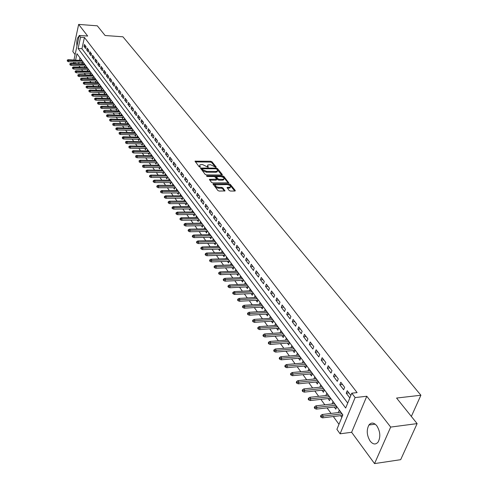 <?xml version="1.0" encoding="UTF-8"?>
<svg xmlns="http://www.w3.org/2000/svg" width="488" height="488" viewBox="0 0 488 488"><rect width="100%" height="100%" fill="white"/><g stroke="black" fill="none" stroke-linecap="round" stroke-linejoin="round"><path stroke-width="0.73" d="M215.873 167.305L216.184 166.963L211.957 161.754L210.718 161.254L195.023 161.168L199.165 166.786L200.043 167.14L200.367 166.798L199.83 166.115L199.824 164.932L201.306 164.56L202.587 164.578L207.986 167.219L208.303 166.884L207.76 166.201L207.748 165.011L210.474 164.663L215.873 167.305M376.815 425.817C373.936 422.48 371.313 422.199 368.952 424.981C366.335 430.007 366.744 435.387 370.172 441.134C373.082 444.605 375.754 444.879 378.182 441.963C380.725 436.851 380.268 431.471 376.815 425.817M79.074 36.191L79.019 36.21C77.092 37.881 76.403 41.138 76.958 45.976M229.189 190.521L230.482 191.046L234.85 191.04L235.283 190.509L230.293 184.36L229.018 183.842L213.006 183.927L217.892 190.534L219.191 191.064L224.968 190.942L222.851 187.868L221.564 187.343L218.935 187.343C216.19 186.91 215.049 186.081 215.501 184.848L226.963 184.562C229.702 184.995 230.836 185.83 230.379 187.056L227.06 187.453L229.189 190.521M417.118 423.608L400.672 459.678L374.546 463.6L390.681 427.085L417.118 423.608L396.573 398.055L420.9 395.237L122.927 36.795L105.097 35.508L97.319 25.827L78.653 24.4L87.675 36.045L79.233 35.441L80.563 37.186L84.418 37.454L357.094 392.602L351.787 393.188L355.124 397.567L340.099 433.801L336.897 429.355L342.863 414.873L76.976 53.729L75.591 60.134M390.681 427.085L366.787 396.25L355.124 397.567M221.863 175.009L222.302 174.509L217.514 168.61L216.269 168.104L200.476 168.067L205.167 174.393L206.43 174.905L221.863 175.009M223.839 176.4L228.726 182.829L212.744 182.902L211.463 182.378L209.407 179.37L216.629 179.169L215.263 177.065L213.994 176.546L207.437 176.51L206.552 175.875L222.577 175.894L223.839 176.4L223.577 177.254L228.183 182.939M78.653 24.4L72.834 51.539L75.091 54.625M342.82 414.971L339.288 410.17L338.306 412.574L340.831 412.269L322.147 414.519L323.276 416.105L341.99 413.842M340.569 415.66L341.832 417.374M334.25 407.035L335.781 409.127L336.757 406.73L332.993 401.612L332.035 403.979M328.034 398.562L329.546 400.624L330.504 398.232L326.801 393.206L325.88 395.524M321.921 390.229L323.416 392.26L324.355 389.881L320.72 384.94L319.823 387.21M315.919 382.037L317.389 384.044L318.31 381.671L314.736 376.815L313.875 379.042M310.014 373.985L311.46 375.961L312.369 373.601L308.855 368.824L308.019 371.008M304.207 366.067L305.634 368.019L306.531 365.665L303.072 360.967L302.261 363.109M298.497 358.284L299.906 360.205L300.785 357.863L297.381 353.239L296.6 355.343M292.879 350.622L294.264 352.519L295.13 350.183L291.787 345.638L291.025 347.7M287.353 343.082L288.719 344.955L289.573 342.631L286.279 338.16L285.541 340.185M281.911 335.671L283.266 337.513L284.101 335.201L280.862 330.803L280.149 332.792M276.562 328.375L277.898 330.193L278.721 327.893L275.537 323.562L274.842 325.514M271.298 321.195L272.615 322.989L273.426 320.695L270.291 316.431L269.614 318.353M266.113 314.126L267.412 315.901L268.211 313.613L265.124 309.416L264.472 311.307M261.013 307.172L262.294 308.922L263.081 306.647L260.043 302.511L259.402 304.366M255.993 300.321L257.255 302.048L258.03 299.784L255.035 295.716L254.419 297.54M251.046 293.575L252.296 295.283L253.059 293.026L250.106 289.018L249.508 290.811M246.172 286.938L247.41 288.621L248.16 286.371L245.257 282.43L244.671 284.193M241.377 280.393L242.597 282.058L243.335 279.819L240.474 275.933L239.907 277.672M236.649 273.951L237.857 275.592L238.583 273.365L235.765 269.541L235.216 271.249M231.995 267.607L233.191 269.23L233.904 267.009L231.129 263.239L230.592 264.917M227.414 261.354L228.585 262.953L229.293 260.744L226.56 257.03L226.036 258.683M222.894 255.194L224.053 256.773L224.748 254.571L222.058 250.911L221.546 252.54M218.441 249.118L219.588 250.686L220.277 248.49L217.624 244.884L217.123 246.489M214.055 243.134L215.19 244.683L215.867 242.499L213.25 238.943L212.762 240.523M209.73 237.241L210.853 238.766L211.517 236.595L208.937 233.087L208.461 234.649M205.466 231.428L206.576 232.935L207.229 230.769L204.692 227.316L204.228 228.854M201.263 225.694L202.361 227.188L203.008 225.029L200.501 221.625L200.049 223.138M197.121 220.045L198.201 221.521L198.842 219.374L196.371 216.019L195.932 217.508M193.034 214.476L194.102 215.934L194.736 213.793L192.296 210.487L191.869 211.951M189.008 208.98L190.064 210.419L190.686 208.291L188.283 205.027L187.862 206.479M185.031 203.563L186.081 204.99L186.691 202.868L184.318 199.647L183.909 201.074M181.115 198.219L182.146 199.629L182.75 197.518L180.414 194.34L180.011 195.749M177.248 192.949L178.273 194.34L178.864 192.235L176.558 189.106L176.168 190.497M173.435 187.746L174.448 189.124L175.033 187.032L172.758 183.939L172.374 185.312M169.671 182.616L170.672 183.982L171.251 181.896L169.007 178.846L168.635 180.2M165.963 177.553L166.951 178.901L167.518 176.827L165.304 173.819L164.938 175.149M162.297 172.557L163.273 173.893L163.84 171.825L161.656 168.854L161.296 170.172M158.679 167.628L159.649 168.946L160.204 166.89L158.051 163.962L157.697 165.261M155.111 162.76L156.075 164.072L156.624 162.016L154.495 159.125L154.153 160.412M151.591 157.959L152.543 159.253L153.079 157.209L150.981 154.354L150.646 155.623M148.114 153.22L149.053 154.501L149.59 152.463L147.516 149.645L147.187 150.896M144.686 148.541L145.613 149.804L146.138 147.779L144.094 144.997L143.771 146.235M141.294 143.917L142.215 145.174L142.734 143.155L140.715 140.41L140.398 141.63M137.952 139.361L138.86 140.599L139.373 138.592L137.378 135.877L137.073 137.085M134.645 134.853L135.548 136.085L136.054 134.084L134.084 131.406L133.785 132.596M131.388 130.406L132.278 131.62L132.779 129.631L130.833 126.984L130.534 128.161M128.161 126.014L129.046 127.216L129.54 125.233L127.618 122.622L127.331 123.781M124.983 121.677L125.855 122.866L126.343 120.89L124.446 118.309L124.166 119.456M121.841 117.388L122.701 118.572L123.189 116.602L121.311 114.052L121.036 115.186M118.737 113.155L119.591 114.326L120.066 112.362L118.218 109.849L117.944 110.971M115.668 108.97L116.516 110.129L116.986 108.177L115.156 105.689L114.893 106.799M112.636 104.841L113.478 105.987L113.942 104.042L112.136 101.583L111.874 102.681M109.641 100.76L110.477 101.894L110.935 99.955L109.147 97.527L108.891 98.613M106.683 96.728L107.513 97.85L107.964 95.922L106.201 93.519L105.945 94.593M103.761 92.738L104.578 93.855L105.03 91.933L103.285 89.56L103.035 90.622M100.876 88.798L101.681 89.902L102.126 87.992L100.4 85.644L100.162 86.693M98.021 84.906L98.82 85.998L99.259 84.095L97.557 81.777L97.319 82.814M95.197 81.057L95.99 82.143L96.423 80.246L94.739 77.952L94.507 78.983M92.409 77.257L93.196 78.33L93.623 76.439L91.957 74.176L91.726 75.189M89.652 73.493L90.433 74.56L90.853 72.675L89.206 70.437L88.981 71.443M86.925 69.778L87.7 70.833L88.114 68.954L86.486 66.746L86.266 67.74M84.229 66.106L84.997 67.149L85.412 65.276L83.802 63.092L83.582 64.074M86.034 46.635L84.424 44.512L84.009 46.397L85.62 48.525L86.034 46.635M88.749 50.209L87.12 48.062L86.699 49.953L88.328 52.106L88.749 50.209M91.494 53.826L89.847 51.655L89.426 53.552L91.073 55.73L91.494 53.826M94.276 57.486L92.604 55.284L92.177 57.194L93.842 59.396L94.276 57.486M97.082 61.189L95.392 58.963L94.959 60.878L96.648 63.105L97.082 61.189M99.924 64.934L98.216 62.678L97.777 64.599L99.485 66.856L99.924 64.934M102.803 68.723L101.071 66.441L100.632 68.369L102.358 70.656L102.803 68.723M105.713 72.553L103.962 70.248L103.511 72.187L105.262 74.493L105.713 72.553M108.653 76.433L106.884 74.103L106.433 76.043L108.202 78.385L108.653 76.433M111.636 80.361L109.843 77.995L109.385 79.953L111.172 82.319L111.636 80.361M114.649 84.332L112.838 81.941L112.374 83.906L114.186 86.297L114.649 84.332M117.706 88.352L115.869 85.937L115.4 87.901L117.23 90.329L117.706 88.352M120.792 92.421L118.938 89.975L118.462 91.951L120.316 94.404L120.792 92.421M123.921 96.545L122.043 94.068L121.561 96.051L123.44 98.533L123.921 96.545M127.087 100.717L125.184 98.21L124.696 100.199L126.599 102.718L127.087 100.717M130.296 104.938L128.368 102.401L127.874 104.401L129.796 106.945L130.296 104.938M133.541 109.214L131.589 106.646L131.089 108.653L133.041 111.233L133.541 109.214M136.829 113.545L134.853 110.941L134.346 112.96L136.317 115.571L136.829 113.545M140.16 117.931L138.153 115.296L137.64 117.321L139.641 119.963L140.16 117.931M143.527 122.372L141.502 119.7L140.983 121.738L143.008 124.416L143.527 122.372M146.943 126.874L144.887 124.166L144.363 126.209L146.412 128.923L146.943 126.874M150.402 131.431L148.321 128.686L147.791 130.741L149.865 133.486L150.402 131.431M153.909 136.042L151.798 133.267L151.262 135.328L153.366 138.11L153.909 136.042M157.459 140.721L155.324 137.909L154.775 139.977L156.904 142.795L157.459 140.721M161.052 145.461L158.893 142.612L158.338 144.686L160.497 147.547L161.052 145.461M164.7 150.261L162.504 147.37L161.943 149.462L164.133 152.354L164.7 150.261M168.391 155.123L166.17 152.201L165.603 154.293L167.817 157.227L168.391 155.123M172.136 160.058L169.885 157.087L169.305 159.198L171.556 162.169L172.136 160.058M175.93 165.054L173.649 162.046L173.063 164.163L175.338 167.177L175.93 165.054M179.773 170.117L177.461 167.073L176.869 169.196L179.175 172.252L179.773 170.117M183.671 175.253L181.329 172.166L180.725 174.301L183.067 177.394L183.671 175.253M187.624 180.462L185.245 177.327L184.635 179.474L187.008 182.61L187.624 180.462M191.631 185.739L189.222 182.567L188.606 184.714L191.009 187.898L191.631 185.739M195.694 191.095L193.248 187.874L192.626 190.033L195.066 193.26L195.694 191.095M199.818 196.524L197.335 193.254L196.701 195.426L199.177 198.695L199.818 196.524M203.996 202.026L201.477 198.714L200.836 200.891L203.344 204.21L203.996 202.026M208.236 207.614L205.686 204.252L205.027 206.442L207.577 209.803L208.236 207.614M212.536 213.274L209.944 209.87L209.285 212.066L211.865 215.482L212.536 213.274M216.898 219.027L214.275 215.568L213.598 217.776L216.221 221.235L216.898 219.027M221.326 224.858L218.661 221.345L217.977 223.565L220.637 227.079L221.326 224.858M225.816 230.775L223.114 227.213L222.418 229.439L225.12 233.008L225.816 230.775M230.373 236.778L227.634 233.166L226.926 235.399L229.665 239.022L230.373 236.778M235.002 242.871L232.215 239.205L231.507 241.45L234.283 245.129L235.002 242.871M239.7 249.063L236.869 245.336L236.149 247.593L238.968 251.326L239.7 249.063M244.464 255.34L241.597 251.564L240.865 253.827L243.726 257.615L244.464 255.34M249.307 261.721L246.391 257.884L245.647 260.159L248.557 264.002L249.307 261.721M254.224 268.199L251.265 264.301L250.509 266.582L253.461 270.486L254.224 268.199M259.213 274.774L256.212 270.816L255.444 273.109L258.439 277.074L259.213 274.774M264.289 281.454L261.233 277.434L260.452 279.74L263.496 283.766L264.289 281.454M269.437 288.237L266.338 284.156L265.545 286.468L268.638 290.555L269.437 288.237M274.671 295.13L271.523 290.982L270.712 293.306L273.853 297.46L274.671 295.13M279.984 302.133L276.787 297.918L275.964 300.254L279.16 304.475L279.984 302.133M285.389 309.252L282.137 304.969L281.301 307.312L284.547 311.6L285.389 309.252M290.879 316.486L287.572 312.131L286.731 314.485L290.024 318.847L290.879 316.486M296.46 323.837L293.099 319.414L292.239 321.775L295.594 326.21L296.46 323.837M302.133 331.309L298.717 326.814L297.845 329.186L301.249 333.694L302.133 331.309M307.904 338.91L304.433 334.335L303.542 336.72L307.007 341.301L307.904 338.91M313.766 346.639L310.24 341.984L309.331 344.382L312.857 349.036L313.766 346.639M319.731 354.495L316.145 349.768L315.224 352.171L318.804 356.905L319.731 354.495M325.801 362.493L322.147 357.68L321.214 360.089L324.855 364.908L325.801 362.493M331.974 370.624L328.259 365.725L327.308 368.147L331.01 373.052L331.974 370.624M338.257 378.895L334.475 373.912L333.505 376.346L337.275 381.335L338.257 378.895M344.644 387.313L340.801 382.244L339.813 384.69L343.65 389.766L344.644 387.313M84.418 37.454L81.947 48.739L347.712 403.082M350.841 395.481L347.236 390.723L346.23 393.175L349.829 397.94M78.903 65.801L80.056 67.387M81.575 69.479L82.746 71.102M84.278 73.206L85.473 74.859M87.01 76.976L88.23 78.659M89.774 80.782L91.018 82.502M92.574 84.644L93.842 86.394M95.404 88.541L96.697 90.329M98.265 92.494L99.589 94.312M101.162 96.484L102.511 98.344M104.097 100.528L105.469 102.425M107.067 104.621L108.464 106.555M110.068 108.763L111.496 110.733M113.112 112.954L114.564 114.961M116.187 117.199L117.675 119.249M119.304 121.494L120.817 123.58M122.457 125.843L124.007 127.972M125.654 130.247L127.228 132.419M128.887 134.706L130.497 136.921M132.163 139.226L133.803 141.483M135.481 143.795L137.152 146.101M138.842 148.431L140.55 150.78M142.246 153.122L143.984 155.519M145.692 157.874L147.468 160.32M149.188 162.693L150.999 165.188M152.726 167.567L154.574 170.117M156.312 172.514L158.197 175.113M159.948 177.522L161.87 180.17M163.632 182.597L165.591 185.306M167.366 187.746L169.366 190.503M171.148 192.961L173.191 195.773M174.985 198.25L177.065 201.123M178.87 203.612L180.999 206.54M182.817 209.047L184.982 212.036M186.812 214.555L189.027 217.611M190.869 220.143L193.126 223.26M194.98 225.816L197.286 228.994M199.147 231.562L201.501 234.807M203.38 237.394L205.784 240.712M207.674 243.311L210.127 246.696M212.03 249.319L214.531 252.772M216.446 255.407L219.002 258.939M220.93 261.592L223.547 265.191M225.486 267.869L228.152 271.548M230.104 274.238L232.831 277.995M234.795 280.704L237.577 284.541M239.559 287.267L242.402 291.19M244.396 293.935L247.294 297.936M249.307 300.706L252.272 304.793M254.291 307.58L257.322 311.759M259.36 314.565L262.459 318.835M264.508 321.659L267.668 326.021M269.736 328.869L272.969 333.328M275.049 336.195L278.355 340.752M280.454 343.644L283.833 348.298M285.944 351.207L289.396 355.972M291.519 358.9L295.051 363.774M297.192 366.726L300.803 371.704M302.963 374.674L306.659 379.768M308.831 382.763L312.607 387.972M314.797 390.992L318.664 396.317M320.872 399.361L324.825 404.808M327.045 407.876L331.09 413.452M333.335 416.538L338.971 424.316M79.971 57.797L79.41 60.366M78.983 62.318L78.666 63.788M81.563 62.47L82.326 63.507L82.734 61.647L81.142 59.481L80.929 60.457M411.341 416.429L420.9 395.237M366.787 396.25L351.622 432.289L374.546 463.6M351.622 432.289L340.099 433.801M73.584 63.495L73.505 61.994M80.563 37.186L78.111 48.489L345.675 408.029L351.787 393.188M73.926 60.036L79.233 35.441M75.164 62.092L74.847 63.568M81.947 48.739L78.111 48.489M84.009 46.397L85.949 46.525M86.699 49.953L88.651 50.081M89.426 53.552L91.378 53.674M92.177 57.194L94.141 57.316M94.959 60.878L96.935 60.994M97.777 64.599L99.759 64.715M100.632 68.369L102.62 68.485M103.511 72.187L105.512 72.297M106.433 76.043L108.44 76.152M109.385 79.953L111.404 80.056M112.374 83.906L114.406 84.003M115.4 87.901L117.437 87.999M118.462 91.951L120.505 92.049M121.561 96.051L123.617 96.142M124.696 100.199L126.764 100.29M127.874 104.401L129.948 104.487M131.089 108.653L133.175 108.733M134.346 112.96L136.439 113.039M137.64 117.321L139.751 117.394M140.983 121.738L143.1 121.805M144.363 126.209L146.492 126.276M147.791 130.741L149.926 130.802M151.262 135.328L153.409 135.383M154.775 139.977L156.929 140.032M158.338 144.686L160.503 144.735M161.943 149.462L164.12 149.499M165.603 154.293L167.787 154.33M169.305 159.198L171.508 159.228M173.063 164.163L175.271 164.188M176.869 169.196L179.09 169.214M180.725 174.301L182.957 174.314M184.635 179.474L186.88 179.48M188.606 184.714L190.857 184.72M192.626 190.033L194.889 190.033M196.701 195.426L198.976 195.42M200.836 200.891L203.124 200.879M205.027 206.442L207.327 206.418M209.285 212.066L211.597 212.036M213.598 217.776L215.922 217.739M217.977 223.565L220.314 223.522M222.418 229.439L224.767 229.391M226.926 235.399L229.287 235.344M231.507 241.45L233.874 241.389M236.149 247.593L238.528 247.52M240.865 253.827L243.256 253.748M245.647 260.159L248.056 260.067M250.509 266.582L252.924 266.485M255.444 273.109L257.871 273.005M260.452 279.74L262.898 279.624M265.545 286.468L267.997 286.346M270.712 293.306L273.182 293.172M275.964 300.254L278.447 300.108M281.301 307.312L283.796 307.159M286.731 314.485L289.238 314.321M292.239 321.775L294.764 321.598M297.845 329.186L300.382 328.997M303.542 336.72L306.092 336.519M309.331 344.382L311.893 344.168M315.224 352.171L317.798 351.946M321.214 360.089L323.8 359.857M327.308 368.147L329.912 367.903M333.505 376.346L336.122 376.083M339.813 384.69L342.442 384.41M346.23 393.175L348.877 392.889M207.522 165.78L207.51 167.049L207.76 166.201M199.598 165.706L199.58 166.969L199.83 166.115M215.458 167.231L211.707 162.596L210.474 162.095L195.316 161.906M202.056 168.817L200.763 168.805M221.759 175.009L216.739 169.104M216.776 169.141L215.903 168.793L202.111 168.744L202.685 169.732L206.705 171.367L215.934 171.441L217.367 171.087L217.361 169.867L216.776 169.141M202.062 168.915L201.861 169.861L202.111 169.007M217.343 171.111L217.117 171.935L215.678 172.288L206.454 172.221L202.435 170.586L201.861 169.861M209.681 180.121L215.922 180.139L216.446 179.767M214.72 176.699L216.428 176.711M221.644 176.741L222.321 176.741L222.577 175.894M222.687 179.309L223.87 179.017C224.303 177.821 223.175 177.01 220.484 176.583L216.465 176.674L217.831 178.779L219.1 179.297L222.687 179.309L222.424 180.163L223.614 179.871L223.821 179.181M216.385 176.937L216.208 177.925L216.465 177.071M222.424 180.163L218.844 180.151L217.575 179.639L216.208 177.925M223.577 177.254L222.321 176.741M230.336 187.191L230.116 187.917L227.329 188.209M215.281 185.574L215.245 185.714C214.787 186.947 215.928 187.776 218.673 188.209L218.935 187.343M224.443 191.058L222.589 188.734L221.302 188.209L218.673 188.209M234.746 191.04L230.031 185.22L228.061 184.696M215.818 184.678L213.274 184.678M67.265 60.079L67.362 61.195L67.265 60.079L68.228 59.695L68.698 60.347L68.412 61.695L82.539 62.525M67.521 60.445L82.381 61.165M68.228 59.695L81.899 60.512M68.412 61.695L67.362 61.195M69.863 63.727L69.961 64.843L69.863 63.727L70.833 63.336L71.309 63.995L71.016 65.349L85.217 66.161M70.126 64.093L85.046 64.788M70.833 63.336L84.564 64.135M71.016 65.349L69.961 64.843M72.492 67.411L72.59 68.533L72.492 67.411L73.468 67.015L73.944 67.686L73.651 69.04L87.919 69.833M72.755 67.777L87.748 68.46M73.468 67.015L87.261 67.795M73.651 69.04L72.59 68.533M75.152 71.138L75.256 72.267L75.152 71.138L76.134 70.742L76.616 71.413L76.317 72.779L90.658 73.548M75.42 71.51L90.481 72.169M76.134 70.742L89.987 71.498M76.317 72.779L75.256 72.267M77.842 74.908L77.946 76.049L77.842 74.908L78.83 74.505L79.318 75.189L79.013 76.555L93.428 77.305M78.111 75.286L93.245 75.921M78.83 74.505L92.744 75.243M79.013 76.555L77.946 76.049M80.563 78.721L80.672 79.867L80.563 78.721L81.557 78.318L82.051 79.007L81.746 80.38L96.227 81.112M80.837 79.105L96.038 79.721M81.557 78.318L95.532 79.032M81.746 80.38L80.672 79.867M83.32 82.582L83.424 83.735L83.32 82.582L84.314 82.173L84.814 82.868L84.503 84.247L99.058 84.955M83.594 82.972L98.869 83.564M84.314 82.173L98.356 82.868M84.503 84.247L83.424 83.735M86.108 86.486L86.211 87.651L86.108 86.486L87.102 86.071L87.608 86.779L87.297 88.163L101.925 88.847M86.388 86.876L101.73 87.45M87.102 86.071L101.211 86.748M87.297 88.163L86.211 87.651M88.926 90.439L89.036 91.61L88.926 90.439L89.926 90.018L90.439 90.731L90.127 92.122L104.828 92.787M89.212 90.835L104.621 91.384M89.926 90.018L104.103 90.67M90.127 92.122L89.036 91.61M91.781 94.434L91.89 95.617L91.781 94.434L92.787 94.013L93.306 94.733L92.988 96.136L107.763 96.77M92.067 94.837L107.555 95.361M92.787 94.013L107.024 94.642M92.988 96.136L91.89 95.617M94.666 98.484L94.782 99.674L94.666 98.484L95.678 98.051L96.203 98.789L95.88 100.192L110.733 100.802M94.959 98.893L110.52 99.387M95.678 98.051L109.983 98.661M95.88 100.192L94.782 99.674M97.594 102.578L97.704 103.773L97.594 102.578L98.606 102.144L99.137 102.889L98.808 104.298L113.741 104.883M97.887 102.992L113.521 103.462M98.606 102.144L112.978 102.724M98.808 104.298L97.704 103.773M100.552 106.726L100.662 107.927L100.552 106.726L101.571 106.286L102.108 107.037L101.778 108.452L116.784 109.013M100.851 107.147L116.553 107.592M101.571 106.286L116.004 106.841M101.778 108.452L100.662 107.927M103.547 110.922L103.663 112.136L103.547 110.922L104.572 110.477L105.115 111.24L104.78 112.661L119.865 113.198M103.846 111.343L119.627 111.764M104.572 110.477L119.072 111.008M104.78 112.661L103.663 112.136M106.579 115.174L106.695 116.394L106.579 115.174L107.604 114.723L108.159 115.491L107.817 116.919L122.982 117.425M106.884 115.601L122.738 115.992M107.604 114.723L122.177 115.229M107.817 116.919L106.695 116.394M109.647 119.475L109.763 120.701L109.647 119.475L110.678 119.017L111.24 119.798L110.892 121.231L126.142 121.713M109.959 119.908L125.892 120.268M110.678 119.017L125.318 119.499M110.892 121.231L109.763 120.701M112.758 123.83L112.874 125.068L112.758 123.83L113.796 123.366L114.357 124.153L114.009 125.593L129.338 126.05M113.07 124.269L129.076 124.605M113.796 123.366L128.503 123.818M114.009 125.593L112.874 125.068M115.906 128.24L116.022 129.485L115.906 128.24L116.943 127.771L117.517 128.57L117.163 130.015L132.577 130.436M116.217 128.686L132.309 128.991M116.943 127.771L131.723 128.198M117.163 130.015L116.022 129.485M119.09 132.706L119.212 133.962L119.09 132.706L120.139 132.23L120.719 133.041L120.359 134.493L135.853 134.883M119.414 133.157L135.579 133.431M120.139 132.23L134.987 132.626M120.359 134.493L119.212 133.962M122.317 137.226L122.445 138.494L122.317 137.226L123.373 136.75L123.958 137.567L123.592 139.025L139.172 139.385M122.641 137.683L138.885 137.927M123.373 136.75L138.287 137.116M123.592 139.025L122.445 138.494M125.587 141.807L125.715 143.082L125.587 141.807L126.642 141.325L127.24 142.154L126.874 143.612L142.533 143.948M125.916 142.27L142.24 142.484M126.642 141.325L141.63 141.654M126.874 143.612L125.715 143.082M128.899 146.449L129.027 147.73L128.899 146.449L129.96 145.955L130.558 146.797L130.192 148.267L145.936 148.566M129.235 146.912L145.637 147.095M129.96 145.955L145.021 146.26M130.192 148.267L129.027 147.73M132.254 151.146L132.382 152.439L132.254 151.146L133.316 150.652L133.925 151.5L133.553 152.976L149.383 153.244M132.59 151.622L149.072 151.768M133.316 150.652L148.45 150.92M133.553 152.976L132.382 152.439M135.652 155.91L135.78 157.209L135.652 155.91L136.719 155.404L137.341 156.27L136.957 157.746L152.878 157.978M135.993 156.392L152.561 156.502M136.719 155.404L151.927 155.642M136.957 157.746L135.78 157.209M139.092 160.735L139.226 162.046L139.092 160.735L140.166 160.223L140.794 161.095L140.41 162.583L156.416 162.779M139.44 161.217L156.087 161.296M140.166 160.223L155.446 160.424M140.41 162.583L139.226 162.046M142.581 165.621L142.716 166.945L142.581 165.621L143.661 165.103L144.296 165.993L143.905 167.482L160.003 167.64M142.935 166.115L159.661 166.152M143.661 165.103L159.015 165.273M143.905 167.482L142.716 166.945M146.113 170.574L146.254 171.904L146.473 171.075L146.113 170.574L147.199 170.05L147.846 170.946L147.449 172.447L163.639 172.569M146.473 171.075L163.285 171.075M147.199 170.05L162.632 170.184M147.449 172.447L146.254 171.904M149.7 175.595L149.474 176.43L149.834 176.937L150.06 176.101L149.7 175.595L150.786 175.064L151.439 175.973L151.036 177.48L167.317 177.559M150.06 176.101L166.957 176.064M150.786 175.064L166.292 175.161M151.036 177.48L149.834 176.937M153.33 180.682L153.104 181.524L153.47 182.036L153.696 181.194L153.33 180.682L154.422 180.145L155.086 181.066L154.678 182.579L171.05 182.622M153.696 181.194L170.678 181.115M154.422 180.145L170.007 180.2M154.678 182.579L153.47 182.036M157.008 185.836L156.782 186.678L157.148 187.203L157.38 186.355L157.008 185.836L158.112 185.294L158.777 186.227L158.362 187.746L174.832 187.746M157.38 186.355L174.448 186.239M158.112 185.294L173.771 185.312M158.362 187.746L157.148 187.203M160.741 191.064L160.509 191.912L160.881 192.437L161.113 191.589L160.741 191.064L161.845 190.515L162.522 191.461L162.101 192.986L178.669 192.943M161.113 191.589L178.273 191.43M161.845 190.515L177.583 190.491M162.101 192.986L160.881 192.437M164.523 196.365L164.285 197.213L164.669 197.75L164.901 196.896L164.523 196.365L165.633 195.804L166.316 196.768L165.896 198.299L182.555 198.213M164.901 196.896L182.146 196.694M165.633 195.804L181.444 195.743M165.896 198.299L164.669 197.75M168.354 201.739L168.116 202.593L168.5 203.13L168.744 202.276L168.354 201.739L169.47 201.172L170.166 202.142L169.739 203.679L186.495 203.551M168.744 202.276L186.074 202.032M169.47 201.172L185.367 201.068M169.739 203.679L168.5 203.13M172.246 207.186L172.002 208.041L172.392 208.589L172.636 207.736L172.246 207.186L173.362 206.613L174.07 207.595L173.636 209.145L190.491 208.968M172.636 207.736L190.058 207.443M173.362 206.613L189.338 206.461M173.636 209.145L172.392 208.589M176.186 212.707L175.942 213.567L176.339 214.128L176.583 213.268L176.186 212.707L177.309 212.127L178.029 213.128L177.583 214.677L194.541 214.452M176.583 213.268L194.096 212.927M177.309 212.127L193.364 211.938M177.583 214.677L176.339 214.128M180.182 218.313L179.938 219.179L180.34 219.74L180.584 218.874L180.182 218.313L181.316 217.721L182.042 218.74L181.591 220.295L198.646 220.021M180.584 218.874L198.189 218.49M181.316 217.721L197.451 217.483M181.591 220.295L180.34 219.74M184.238 223.992L183.988 224.864L184.397 225.438L184.647 224.565L184.238 223.992L185.379 223.394L186.111 224.425L185.66 225.993L202.813 225.663M184.647 224.565L202.343 224.132M185.379 223.394L201.593 223.114M185.66 225.993L184.397 225.438M188.356 229.756L188.1 230.629L188.514 231.214L188.771 230.342L188.356 229.756L189.496 229.153L190.241 230.196L189.783 231.769L207.04 231.391M188.771 230.342L206.558 229.854M189.496 229.153L205.796 228.817M189.783 231.769L188.514 231.214M192.528 235.606L192.266 236.485L192.687 237.07L192.949 236.198L192.528 235.606L193.675 234.99L194.431 236.052L193.962 237.632L211.328 237.198M192.949 236.198L210.828 235.661M193.675 234.99L210.054 234.612M193.962 237.632L192.687 237.07M196.762 241.542L196.499 242.42L196.926 243.018L197.189 242.139L196.762 241.542L197.914 240.919L198.683 241.993L198.207 243.573L215.678 243.091M197.189 242.139L215.165 241.548M197.914 240.919L214.378 240.48M198.207 243.573L196.926 243.018M201.056 247.562L200.794 248.447L201.227 249.051L201.489 248.166L201.056 247.562L202.215 246.928L202.996 248.02L202.514 249.612L220.094 249.069M201.489 248.166L219.563 247.526M202.215 246.928L218.764 246.44M202.514 249.612L201.227 249.051M205.417 253.668L205.149 254.559L205.588 255.175L205.857 254.285L205.417 253.668L206.583 253.028L207.376 254.138L206.881 255.736L224.571 255.132M205.857 254.285L224.023 253.589M206.583 253.028L223.217 252.491M206.881 255.736L205.588 255.175M209.846 259.872L209.572 260.763L210.017 261.385L210.291 260.494L209.846 259.872L211.011 259.219L211.816 260.348L211.322 261.946L229.122 261.287M210.291 260.494L228.555 259.738M211.011 259.219L227.731 258.622M211.322 261.946L210.017 261.385M214.336 266.167L214.055 267.058L214.506 267.692L214.787 266.802L214.336 266.167L215.507 265.509L216.324 266.649L215.824 268.26L233.734 267.534M214.787 266.802L233.148 265.984M215.507 265.509L232.319 264.85M215.824 268.26L214.506 267.692M218.899 272.554L218.612 273.451L219.069 274.097L219.356 273.201L218.899 272.554L220.076 271.883L220.905 273.042L220.393 274.659L238.418 273.872M219.356 273.201L237.815 272.322M220.076 271.883L236.973 271.169M220.393 274.659L219.069 274.097M223.522 279.044L223.236 279.941L223.705 280.6L223.992 279.697L223.522 279.044L224.712 278.361L225.554 279.539L225.029 281.161L243.17 280.307M223.992 279.697L242.554 278.752M224.712 278.361L241.694 277.587M225.029 281.161L223.705 280.6M228.225 285.626L227.933 286.535L228.408 287.2L228.701 286.291L228.225 285.626L229.415 284.937L230.269 286.133L229.744 287.761L248.002 286.84M228.701 286.291L247.361 285.285M229.415 284.937L246.489 284.101M229.744 287.761L228.408 287.2M233.002 292.318L232.703 293.227L233.185 293.904L233.484 292.989L233.002 292.318L234.197 291.617L235.064 292.83L234.527 294.465L252.906 293.477M233.484 292.989L252.241 291.916M234.197 291.617L251.357 290.714M234.527 294.465L233.185 293.904M237.845 299.113L237.546 300.022L238.034 300.712L238.339 299.797L237.845 299.113L239.047 298.4L239.931 299.632L239.388 301.273L257.884 300.212M238.339 299.797L257.2 298.65M239.047 298.4L256.304 297.43M239.388 301.273L238.034 300.712M242.774 306.013L242.463 306.928L242.963 307.623L243.268 306.708L242.774 306.013L243.982 305.287L244.872 306.543L244.323 308.19L262.94 307.05M243.268 306.708L262.233 305.494M243.982 305.287L261.324 304.256M244.323 308.19L242.963 307.623M247.776 313.022L247.465 313.943L247.965 314.65L248.276 313.729L247.776 313.022L248.99 312.289L249.899 313.558L249.331 315.217L268.077 313.998M248.276 313.729L267.351 312.442M248.99 312.289L266.424 311.179M249.331 315.217L247.965 314.65M252.857 320.14L252.54 321.067L253.052 321.787L253.37 320.86L252.857 320.14L254.077 319.396L254.998 320.689L254.431 322.355L273.298 321.055M253.37 320.86L272.542 319.5M254.077 319.396L271.603 318.219M254.431 322.355L253.052 321.787M258.024 327.381L257.701 328.308L258.219 329.04L258.542 328.107L258.024 327.381L259.244 326.625L260.183 327.936L259.604 329.607L278.599 328.229M258.542 328.107L277.825 326.667M259.244 326.625L276.867 325.368M259.604 329.607L258.219 329.04M263.27 334.731L262.94 335.665L263.471 336.409L263.801 335.476L263.27 334.731L264.502 333.963L265.454 335.299L264.862 336.976L283.992 335.512M263.801 335.476L283.186 333.957M264.502 333.963L282.216 332.633M264.862 336.976L263.471 336.409M268.601 342.21L268.272 343.143L268.809 343.9L269.144 342.96L268.601 342.21L269.84 341.429L270.81 342.783L270.212 344.467L289.469 342.911M269.144 342.96L288.634 341.362M269.84 341.429L287.652 340.02M270.212 344.467L268.809 343.9M274.024 349.805L273.689 350.744L274.232 351.512L274.573 350.573L274.024 349.805L275.269 349.011L276.257 350.39L275.647 352.08L295.039 350.439M274.573 350.573L294.179 348.883M275.269 349.011L293.172 347.523M275.647 352.08L274.232 351.512M279.539 357.527L279.197 358.473L279.752 359.253L280.094 358.308L279.539 357.527L280.789 356.722L281.789 358.125L281.167 359.827L300.7 358.082M280.094 358.308L299.809 356.539M280.789 356.722L298.79 355.148M281.167 359.827L279.752 359.253M285.144 365.384L284.797 366.329L285.358 367.122L285.712 366.177L285.144 365.384L286.395 364.566L287.42 365.988L286.785 367.696L306.458 365.86M285.712 366.177L305.531 364.316M286.395 364.566L304.494 362.901M286.785 367.696L285.358 367.122M290.842 373.369L290.488 374.32L291.061 375.132L291.421 374.18L290.842 373.369L292.105 372.539L293.142 373.991L292.501 375.699L312.308 373.759M291.421 374.18L311.356 372.222M292.105 372.539L310.301 370.788M292.501 375.699L291.061 375.132M296.643 381.494L296.283 382.452L296.863 383.269L297.229 382.317L296.643 381.494L297.906 380.646L298.961 382.122L298.308 383.842L318.261 381.799M297.229 382.317L317.273 380.262M297.906 380.646L316.2 378.804M298.308 383.842L296.863 383.269M302.542 389.76L302.17 390.717L302.767 391.553L303.133 390.595L302.542 389.76L303.81 388.899L304.884 390.4L304.219 392.126L324.319 389.973M303.133 390.595L323.294 388.442M303.81 388.899L322.202 386.96M304.219 392.126L302.767 391.553M308.538 398.165L308.166 399.129L308.77 399.977L309.148 399.013L308.538 398.165L309.819 397.293L310.911 398.818L310.234 400.55L330.48 398.287M309.148 399.013L329.418 396.762M309.819 397.293L328.308 395.256M310.234 400.55L308.77 399.977M314.644 406.724L314.266 407.687L314.882 408.554L315.26 407.584L314.644 406.724L315.925 405.833L317.041 407.382L316.352 409.121L336.75 406.742M315.26 407.584L335.652 405.229M315.925 405.833L334.524 403.692M316.352 409.121L314.882 408.554M321.488 416.307L320.86 415.428L320.47 416.398L321.098 417.277L321.488 416.307L323.276 416.105L322.58 417.85L342.643 415.404M320.86 415.428L322.147 414.519M322.58 417.85L321.098 417.277M216.086 167.274L216.184 166.963M200.275 167.109L200.367 166.798M208.211 167.195L208.303 166.884M195.267 161.839L195.493 161.052M210.474 162.095L210.718 161.254M211.707 162.596L211.957 161.754M200.708 168.744L200.94 167.951M216.062 168.805L216.269 168.104M217.264 169.458L217.514 168.61M222.162 174.966L222.302 174.509M202.435 170.586L202.685 169.732M206.454 172.221L206.705 171.367M215.678 172.288L215.934 171.441M228.579 182.902L228.726 182.427M209.626 180.054L209.864 179.255M215.922 180.139L216.178 179.285M206.729 176.302L206.875 175.796M217.575 179.639L217.831 178.779M218.844 180.151L219.1 179.297M227.262 188.124L227.499 187.343M228.939 188.203L229.207 187.343M221.302 188.209L221.564 187.343M222.589 188.734L222.851 187.868M224.822 191.015L224.974 190.527M213.219 184.61L213.463 183.811M228.756 184.702L229.018 183.842M230.031 185.22L230.293 184.36M235.131 191.003L235.283 190.509M368.952 424.981L375.211 424.176M217.117 171.935L217.367 171.087M216.367 180.029L216.629 179.169M223.614 179.871L223.87 179.017M230.116 187.917L230.379 187.056"/></g></svg>
